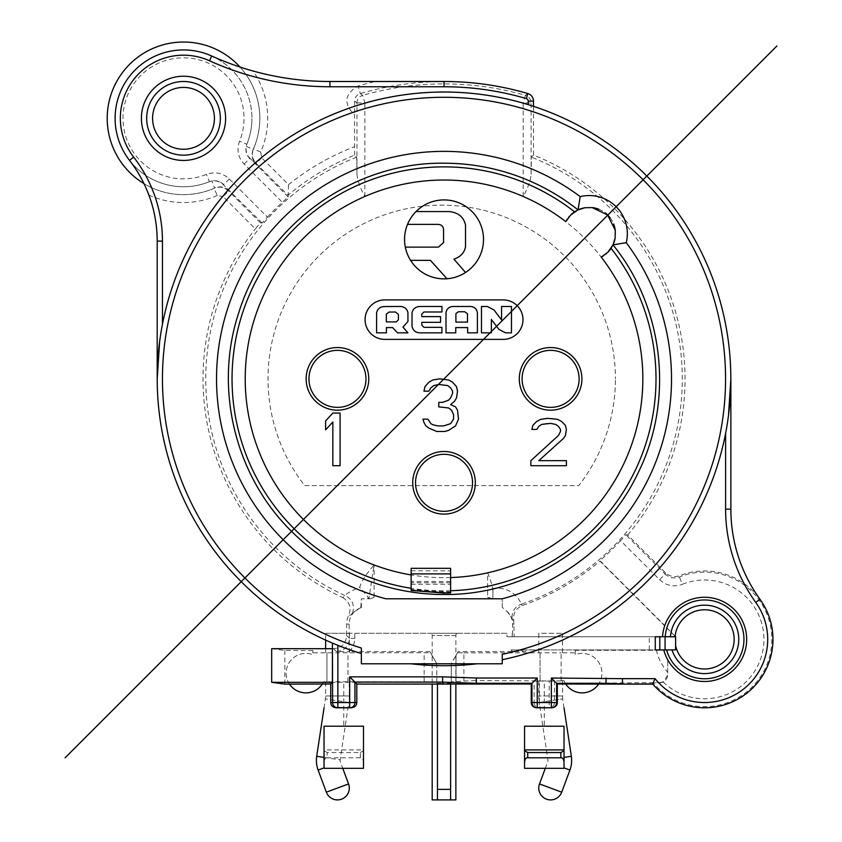 <?xml version="1.0" encoding="UTF-8"?>
<svg xmlns="http://www.w3.org/2000/svg" width="842" height="842" viewBox="0 0 842 842"><rect width="100%" height="100%" fill="white"/><g stroke="black" fill="none" stroke-linecap="round" stroke-linejoin="round"><path stroke-width="0.63" stroke-dasharray="4.21 3.16" d="M244.896 68.602L240.012 67.034A286.838 286.838 0 0 1 211.71 56.004A68.423 68.423 0 0 0 129.5 160.338A131.573 131.573 0 0 1 143.982 183.609L144.35 184.398M148.045 192.881L148.897 195.102A131.573 131.573 0 0 1 157.191 241.096L157.191 378.858A286.838 286.838 0 0 0 332.422 643.088M144.445 184.587L145.55 186.966M145.729 187.377L146.434 188.976M146.782 189.776L147.203 190.797M335.063 644.193L337.874 645.319A286.838 286.838 0 0 0 361.355 653.518L361.355 663.78L410.917 663.78A286.838 286.838 0 0 0 477.14 663.78L502.253 663.78L502.253 659.718A286.838 286.838 0 0 0 725.604 433.556L728.425 416.222M562.445 680.904L562.667 698.902L539.248 702.449L538.764 695.955L538.764 680.904L562.445 680.904L561.13 680.852L561.13 652.824L575.212 652.824L575.212 650.298L656.423 650.298A49.352 49.352 0 0 0 667.706 672.211L667.706 674.61C667.338 679.505 664.706 682.136 659.812 682.504L653.308 682.967A67.265 67.265 0 0 0 771.819 639.373A67.265 67.265 0 0 0 679.399 576.981C674.084 578.854 669.348 577.886 665.201 574.076L659.612 579.664L620.575 540.627L625.88 534.765L627.679 534.933L665.464 572.739C669.579 576.507 674.295 577.475 679.578 575.665A68.423 68.423 0 0 1 760.01 599.315A153.939 153.939 0 0 1 730.867 509.178L730.867 378.858A286.838 286.838 0 0 0 533.502 106.334L532.775 106.103M528.239 104.661A286.838 286.838 0 0 0 162.453 324.159L159.643 341.494M225.614 118.343A42.1 42.1 0 0 1 183.514 160.443A42.1 42.1 0 0 1 141.403 118.343A42.1 42.1 0 0 1 183.514 76.233A42.1 42.1 0 0 1 225.614 118.343A42.1 42.1 0 0 0 183.514 76.233A42.1 42.1 0 0 0 141.403 118.343A42.1 42.1 0 0 0 183.514 160.443A42.1 42.1 0 0 0 225.614 118.343A42.1 42.1 0 0 1 183.514 160.443A42.1 42.1 0 0 1 141.403 118.343A42.1 42.1 0 0 1 183.514 76.233A42.1 42.1 0 0 1 225.614 118.343A42.1 42.1 0 0 1 183.514 160.443A42.1 42.1 0 0 1 141.403 118.343A42.1 42.1 0 0 1 183.514 76.233A42.1 42.1 0 0 1 225.614 118.343M214.426 118.343A30.922 30.922 0 0 1 183.514 149.255A30.922 30.922 0 0 1 152.591 118.343A30.922 30.922 0 0 1 183.514 87.421A30.922 30.922 0 0 1 214.426 118.343M267.44 217.141A239.454 239.454 0 0 1 282.312 202.269L244.138 164.095C238.012 157.401 236.486 149.781 239.538 141.245A60.529 60.529 0 0 0 206.416 62.319A60.529 60.529 0 0 0 140.709 161.138A60.529 60.529 0 0 0 206.416 174.357C214.952 171.347 222.572 172.884 229.277 178.957L267.44 217.141L262.136 222.993L260.452 222.835L255.358 228.898L223.077 196.607L228.645 191.018C224.351 187.113 219.488 186.198 214.068 188.282A76.317 76.317 0 0 1 143.982 183.609M229.277 178.957L223.688 184.545C220.32 181.398 216.362 180.199 211.816 180.946L209.405 181.672L206.416 174.357M262.136 222.993L223.33 184.693C220.488 181.64 216.552 180.441 211.521 181.083L209.405 181.672A68.423 68.423 0 0 1 121.89 88.61A68.423 68.423 0 0 1 251.926 118.343A68.423 68.423 0 0 1 246.969 143.919L246.253 146.35C245.611 151.371 246.822 155.307 249.864 158.159L255.915 164.106L256.189 163.474C252.295 159.18 251.379 154.328 253.453 148.897A76.317 76.317 0 0 0 200.512 43.942A76.317 76.317 0 0 0 107.197 118.343A76.317 76.317 0 0 0 214.626 188.019L211.816 180.946M209.058 181.809A68.423 68.423 0 0 1 115.091 118.343A68.423 68.423 0 0 0 209.405 181.672M244.138 164.095L249.716 158.517C245.896 154.328 244.938 149.571 246.832 144.235L246.969 143.919M155.644 55.856A68.423 68.423 0 0 0 115.091 118.343A68.423 68.423 0 0 1 155.644 55.856A68.423 68.423 0 0 1 251.926 118.343A68.423 68.423 0 0 0 155.644 55.856M246.843 144.224A68.423 68.423 0 0 0 251.926 118.343A68.423 68.423 0 0 1 246.843 144.224L239.538 141.245M261.778 157.896L256.189 163.474L288.006 195.281A240.928 240.928 0 0 1 354.629 155.138L356.703 157.17L356.966 174.22L356.966 102.934L354.629 101.124C354.892 97.335 356.787 94.83 360.302 93.599A297.289 297.289 0 0 1 444.029 81.569L329.927 81.495A286.838 286.838 0 0 1 253.179 71.033A84.211 84.211 0 0 1 260.673 152.065L261.778 157.896L288.522 184.63L288.164 196.965L282.312 202.269M356.703 157.17A238.265 238.265 0 0 0 345.715 595.894L342.515 597.452A241.012 241.012 0 0 1 255.358 228.898M246.253 146.35L253.189 149.444A76.317 76.317 0 0 0 200.512 43.942A76.317 76.317 0 0 0 107.197 118.343A76.317 76.317 0 0 0 214.626 188.019L214.068 188.282L217.247 195.502L223.077 196.607M332.422 648.687L333.506 648.687C341.61 648.024 345.999 643.635 346.662 635.531L346.662 624.111A19.734 19.734 0 0 1 348.746 615.281C351.672 607.671 349.588 601.725 342.515 597.452M356.966 174.22C357.524 180.63 360.155 188.061 364.87 196.502A198.796 198.796 0 0 0 374.101 564.95L374.122 597.273L370.459 598.778L361.355 598.778L360.818 607.787C353.998 611.755 350.882 614.102 351.461 614.818L348.756 615.292M360.818 607.787A17.261 17.261 0 0 0 349.146 624.111L349.146 633.289L354.808 633.289L354.787 638.373C354.703 643.498 352.84 647.908 349.198 651.582L429.862 651.582L436.798 663.78L451.27 663.78L458.195 651.582L525.387 651.54L527.018 649.908L655.255 649.908M512.546 651.582L511.02 649.908L675.6 649.908L675.6 636.741L506.968 636.741L506.968 633.289L354.808 633.289M506.968 633.289L349.146 633.289M675.6 645.582L675.6 649.908L675.6 645.582A29.607 29.607 0 0 0 676.779 649.624L676.81 649.719A29.607 29.607 0 0 0 724.183 661.528A29.607 29.607 0 0 0 718.142 613.081A29.607 29.607 0 0 0 675.116 636.163L675.105 636.278A29.607 29.607 0 0 0 675.063 636.741L655.255 636.741M675.063 636.741L506.968 636.741M672 649.908L666.58 649.908L672 649.908A34.206 34.206 0 0 0 725.562 666.38A34.206 34.206 0 0 0 722.752 610.418A34.206 34.206 0 0 0 671.116 632.153L675.116 636.163M666.58 649.908A39.406 39.406 0 0 0 726.962 671.79A39.406 39.406 0 0 0 727.804 607.566A39.406 39.406 0 0 0 666.864 627.858L664.78 625.564A42.1 42.1 0 0 1 727.551 604.114A42.1 42.1 0 0 1 733.224 670.211A42.1 42.1 0 0 1 663.78 649.908L656.423 650.298M511.02 649.908L527.018 649.908M676.81 649.719L675.6 649.719M322.275 684.114L323.612 681.788L432.062 681.862L436.798 682.146L436.798 683.325L436.798 663.78L451.27 663.78L451.27 683.03L451.27 681.852L463.9 681.052L463.9 652.824L457.511 652.761L458.195 651.582M463.9 652.824L561.13 652.824M675.6 649.624L676.779 649.624M675.105 636.278L599.914 561.088A239.802 239.802 0 0 1 522.356 605.503C515.788 608.387 512.925 613.365 513.767 620.449L514.146 636.741M666.864 627.858L671.116 632.153M620.575 540.627A239.454 239.454 0 0 1 599.872 560.656L664.78 625.564M659.812 682.904L663.296 682.083L667.706 675L667.706 659.76L667.706 672.211M575.212 650.298L575.212 654.666A19.734 19.734 0 0 1 599.188 683.146L659.812 682.504M561.13 680.62L563.929 680.62A19.734 19.734 0 0 0 601.925 673.126A19.734 19.734 0 0 0 575.212 654.666L575.212 652.824M561.13 680.852L561.13 652.592M540.08 652.592L540.08 680.852L538.764 680.904M538.764 652.55L538.764 633.289L562.445 633.289L538.764 633.289M562.445 652.55L562.445 633.289M476.246 684.114L476.246 680.62L540.08 680.852M540.08 680.62L540.08 652.824M524.555 684.114L531.26 683.988L534.112 681.125L534.112 702.533L531.26 702.533L531.26 683.988M557.32 702.533C557.278 705.47 555.51 707.217 552.026 707.796L536.554 707.796L539.375 707.796L539.375 702.533L534.112 702.533A5.263 5.263 -90 0 0 539.375 707.796L549.205 707.796A5.263 5.263 90 0 0 554.468 702.533L554.468 681.125L557.32 683.988L557.32 702.533L539.375 702.533L539.375 681.083L534.112 681.125M539.375 681.083L549.205 681.083L549.205 707.796L552.026 707.796M554.468 681.125L549.205 681.083M557.32 683.988L564.024 684.114M563.929 680.62L565.782 684.114M564.024 707.88L562.667 698.902L539.248 702.449L547.932 759.842A3.947 3.947 0 0 1 547.732 761.799L545.311 768.325M463.9 681.052L476.246 680.62M457.511 652.761L456.006 655.371L456.006 681.399M451.27 681.852L451.27 663.58L456.006 655.371L456.006 681.599M437.451 684.114L437.451 799.9L450.607 799.9L450.607 789.375L437.451 789.375M450.607 684.114L450.607 789.375M451.27 683.03L442.587 683.325L442.587 684.114M436.798 683.325L442.587 683.325M324.033 684.114L330.738 683.988L332.432 682.294L349.851 682.252L349.851 702.533L337.874 702.533M363.502 684.114L356.798 683.988L355.113 682.294L349.851 682.252M436.798 682.146L436.798 663.58L429.862 651.582M333.506 648.687L336.358 651.54L349.198 651.582M271.671 648.687L284.828 650.498L312.845 650.498L312.845 652.824L430.546 652.761M363.502 726.214L324.033 726.214L324.033 749.906L363.502 749.906L363.502 726.214M337.695 682.252L337.695 707.796L336.032 707.796L351.503 707.796L337.695 707.796C334.495 707.48 332.737 705.733 332.432 702.533L330.738 702.533L330.738 683.988M330.969 704.049L331.632 705.449M332.622 706.554L334.285 707.501M356.798 683.988L356.798 702.533C356.755 705.47 354.987 707.217 351.503 707.796M337.695 702.533L332.432 702.533L332.432 682.294M324.033 768.325L324.033 762.663C324.223 759.221 325.275 757.6 327.191 757.8L327.191 752.538L360.344 752.538L360.344 757.8C362.26 757.6 363.312 759.221 363.502 762.663L363.502 768.325L324.033 768.325M324.033 749.906L324.033 762.663M360.344 757.8L327.191 757.8M363.502 762.663L363.502 749.906M363.502 750.706L360.344 752.538M327.191 752.538L324.033 750.706M289.48 684.114A19.734 19.734 0 0 1 312.845 654.666A19.734 19.734 0 0 0 286.143 673.126A19.734 19.734 0 0 0 323.612 681.788M312.845 652.824L312.845 650.498M284.828 684.114L284.828 650.498M326.928 681.788L326.928 652.824M326.928 652.592L326.928 682.02M347.978 682.02L347.978 652.592M325.612 682.062L325.612 695.955A19.734 19.734 0 0 1 325.391 698.902L348.809 702.449A43.416 43.416 0 0 0 349.293 695.955L325.612 695.955L349.293 695.955L349.293 682.062M325.612 652.55L325.612 648.687M325.612 640.109L325.612 633.289L349.293 633.289L325.612 633.289M349.293 652.55L349.293 633.289M324.033 757.4L340.126 759.842L348.809 702.449L325.391 698.902L324.033 707.88M316.708 756.295L340.126 759.842A3.947 3.947 0 0 0 340.336 761.799L342.757 768.325M347.978 681.788L347.978 652.824M424.157 681.788L424.157 652.824M564.024 749.906L564.024 726.225L524.555 726.214L524.555 749.906M531.491 704.049L532.155 705.449M533.144 706.554L534.807 707.501M524.555 750.706L524.555 768.325L564.024 768.325L564.024 750.706M653.308 682.967L652.624 683.925M622.406 684.114L622.417 682.504M627.679 534.933A241.012 241.012 0 0 0 533.502 155.065L533.502 101.124C533.281 97.346 531.397 94.82 527.829 93.546A297.363 297.363 0 0 0 444.029 81.495L444.029 81.495M533.502 155.065L531.365 157.17L531.091 174.22C530.807 179.862 528.176 187.292 523.198 196.502L523.198 102.934L531.091 102.934A7.894 7.894 -126.9 0 0 525.376 95.346L527.829 93.546M492.896 588.463L492.896 598.778L502.253 598.778L491.286 598.778L487.623 597.273L487.644 572.813C490.928 580.57 492.686 586.885 492.907 591.726L492.896 588.463C512.757 585.758 521.272 602.104 520.966 604.356A238.265 238.265 0 0 0 531.365 157.17M502.253 607.345L502.253 598.778L502.253 607.345L506.684 611.103A17.261 17.261 0 0 1 512.599 624.111L512.599 633.289M304.699 485.613L578.759 485.613A173.705 173.705 0 0 0 615.428 378.858A173.705 173.705 0 0 1 578.759 485.613L304.699 485.613A173.705 173.705 0 0 1 441.724 205.153A173.705 173.705 0 0 1 615.428 378.858A173.705 173.705 0 0 0 304.699 272.103A173.705 173.705 0 0 0 304.699 485.613M370.459 598.778L368.87 598.778L374.101 564.95C366.017 574.276 361.229 581.738 359.713 587.316C349.977 591.284 345.315 594.147 345.715 595.894A13.156 13.156 -113.1 0 1 351.461 614.818M361.355 607.608L361.355 598.778L368.407 598.778L367.501 596.368L359.713 587.316M374.122 597.273L370.448 598.778M368.596 598.778L367.501 596.368M356.966 102.934L364.87 102.934L362.692 95.346A7.894 7.894 -53.1 0 0 356.966 102.934M253.179 71.033L245.011 68.634M260.452 222.835L228.645 191.018L229.287 190.734L223.33 184.693M354.629 155.138L354.556 114.807C343.262 103.682 344.431 94.083 358.071 86.021A305.183 305.183 0 0 1 375.364 81.495M354.629 101.124L354.556 114.807M240.012 67.034A76.317 76.317 0 0 1 253.442 148.897L253.189 149.444A76.317 76.317 0 0 0 240.012 67.034M512.231 633.289L512.231 636.741M513.767 620.449L512.441 619.933C513.031 619.501 511.105 616.554 506.684 611.103M487.623 597.273L492.907 598.778L492.907 591.726M522.356 605.514L520.966 604.356A13.156 13.156 -53.6 0 0 512.441 619.933M605.998 684.114L605.998 683.146M598.578 684.114L599.188 683.146M361.355 648.024L361.355 653.518M502.253 654.887L502.253 654.339M410.917 663.78L477.14 663.78M502.253 598.778L385.804 598.778M450.607 568.329L450.607 592.221L444.029 592.315L411.138 589.832L411.138 568.329M450.607 591.884L411.138 589.484M450.607 587.59L450.607 592.968M450.607 592.715L411.138 590.242L411.138 581.485L411.138 589.832M608.05 252.053A26.312 26.312 0 0 1 606.535 253.484M605.882 254.042A26.312 26.312 0 0 1 603.682 255.673M612.418 246.053A26.312 26.312 0 0 1 611.766 247.211M569.403 216.352A26.312 26.312 0 0 1 570.834 214.836M575.791 211.058A26.312 26.312 0 0 1 576.833 210.468M584.885 207.753A26.312 26.312 0 0 1 592.189 207.574M598.883 209.258A26.312 26.312 0 0 1 605.072 212.752M610.124 217.794A26.312 26.312 0 0 1 613.629 224.004M615.334 230.929A26.312 26.312 0 0 1 615.144 237.928M567.224 219.204A26.312 26.312 0 0 1 568.845 217.004M306.141 378.858A31.312 31.312 0 0 0 337.453 410.17A31.312 31.312 0 0 0 368.764 378.858A31.312 31.312 0 0 0 337.453 347.546A31.312 31.312 0 0 0 306.141 378.858M519.293 378.858A31.312 31.312 0 0 0 550.605 410.17A31.312 31.312 0 0 0 581.917 378.858A31.312 31.312 0 0 0 550.605 347.546A31.312 31.312 0 0 0 519.293 378.858M332.853 465.7L340.084 465.7L340.084 413.064L332.853 413.064L325.612 420.905L325.612 429.862L332.853 422.021L332.853 465.7M558.499 435.461L530.87 460.658L530.87 465.7L566.392 465.7L566.392 460.658L538.764 460.658L563.435 438.482L565.414 435.461L566.392 429.42L565.414 425.389L561.467 421.358L557.509 419.337L551.594 418.327L540.743 419.337L536.796 421.358L532.839 425.389L531.86 429.42L536.796 429.42L538.764 426.389L541.722 424.379L546.658 423.368L555.541 424.379L558.499 426.389L560.477 429.42L560.477 431.43L558.499 435.461M452.586 428.125L455.543 425.894L458.501 419.169L457.522 410.212L455.543 406.854L450.607 404.613L454.554 401.255L456.532 397.898L457.522 393.414L456.532 386.699L452.586 382.215L448.639 379.974L441.724 378.858L432.851 379.974L428.904 382.215L424.947 386.699L423.968 391.172L428.904 391.172L430.872 387.815L433.83 385.573L438.766 384.457L447.649 385.573L450.607 387.815L452.586 391.172L452.586 393.414L450.607 397.898L448.639 400.129L442.713 402.371L438.766 402.371L438.766 406.854L448.639 407.97L451.596 410.212L453.564 414.696L453.564 419.169L450.607 423.652L443.702 425.894L437.777 425.894L432.851 424.768L430.872 423.652L427.915 419.169L422.979 419.169L423.968 422.526L425.936 425.894L428.904 428.125L436.798 431.493L444.692 431.493L452.586 428.125M412.717 482.803A31.312 31.312 0 0 0 444.029 514.115A31.312 31.312 0 0 0 475.341 482.803A31.312 31.312 0 0 0 444.029 451.491A31.312 31.312 0 0 0 412.717 482.803M503.242 299.91A19.734 19.734 0 0 1 522.977 319.644A19.734 19.734 0 0 1 503.242 339.389L384.826 339.389A19.734 19.734 0 0 1 365.081 319.644A19.734 19.734 0 0 1 384.826 299.91L503.242 299.91M477.393 332.843L467.657 332.843L467.657 327.58L455.743 327.58L455.743 332.843L446.007 332.843L446.007 312.393C446.828 308.814 449.091 306.846 452.817 306.488L470.583 306.488C474.488 306.846 476.751 308.94 477.393 312.782L477.393 332.843M421.789 314.129L423.926 311.993L441.934 311.993L441.934 306.488L420.126 306.488C415.79 306.583 413.096 308.667 412.033 312.74L412.012 326.159C412.864 330.496 415.569 332.727 420.126 332.843L441.934 332.843L441.934 327.349L423.926 327.349L421.789 325.128L421.789 322.318L440.555 322.318L440.555 316.624L421.789 316.624L421.789 314.129M392.667 327.58L397.456 332.843L407.938 332.843L402.96 327.106L407.938 321.486L407.938 312.582C406.96 308.74 404.434 306.688 400.339 306.456L384.12 306.572C380.037 306.814 377.532 308.877 376.616 312.74L376.595 332.843L386.415 332.843L386.415 327.58L392.667 327.58M491.36 319.465L498.938 329.39L505.589 332.843L511.462 332.843L511.462 306.488L501.569 306.488L501.569 319.928L493.991 309.951L487.339 306.488L481.466 306.488L481.466 332.843L491.36 332.843L491.36 319.465M455.901 313.613L455.901 322.118L467.499 322.118L467.499 313.771L464.731 311.75L458.395 311.75L455.901 313.613M386.331 321.886L396.308 321.886L398.403 319.792L398.403 314.329L395.519 312.035L389.109 312.035L386.331 314.087L386.331 321.886M446.997 278.744A39.469 39.469 0 0 1 410.601 260.367L430.42 260.367L446.997 278.744A39.469 39.469 0 0 0 465.521 272.492L453.954 259.147C460.532 256.884 464.384 252.747 465.521 246.759L465.521 225.003C463.637 216.941 458.174 212.468 449.133 211.574L416.032 211.574A39.469 39.469 0 0 1 483.508 239.391A39.469 39.469 0 0 1 465.521 272.492M407.517 224.382L437.366 224.382C441.113 224.372 443.176 226.045 443.566 229.403L443.566 242.538L438.429 247.127L405.328 247.127A39.469 39.469 0 0 1 416.032 211.574M431.472 633.289L456.596 633.289L431.472 633.289A3.947 3.947 0 0 1 432.188 635.563L432.188 684.114M456.596 633.289A3.947 3.947 0 0 0 455.869 635.563L455.869 684.114M432.188 799.9L455.869 799.9M544.29 683.988L544.29 726.214M343.768 683.988L343.768 726.214M146.666 118.343A36.837 36.837 0 0 0 183.514 155.181A36.837 36.837 0 0 0 220.351 118.343A36.837 36.837 0 0 0 183.514 81.495A36.837 36.837 0 0 0 146.666 118.343M288.164 196.965L249.864 158.159M217.236 195.491A84.211 84.211 0 0 1 148.897 195.102M346.662 624.111L349.146 624.111M346.662 635.531L349.514 638.373L349.514 633.289M336.358 651.54C344.346 650.75 348.735 646.372 349.514 638.373L354.787 638.373M649.287 649.908L649.287 636.741M519.04 649.908L525.387 651.54M562.445 695.955L538.764 695.955L562.445 695.955M571.35 756.295L564.024 757.4M564.024 767.862L569.929 770.051M561.709 792.185L539.501 783.934M356.798 702.533L355.113 702.533L355.113 682.294M355.113 702.533L349.851 702.533L349.851 707.796A5.263 5.263 90 0 0 355.113 702.533M318.129 770.051L324.033 767.862M348.556 783.934L326.349 792.185M652.782 684.114A68.423 68.423 0 0 0 772.967 639.373A68.423 68.423 0 0 0 760.01 599.315M663.296 682.083A59.372 59.372 0 0 0 759.621 617.186A59.372 59.372 0 0 0 682.357 584.306L679.41 576.991L679.578 575.665M659.612 579.664C666.254 585.748 673.842 587.295 682.357 584.306M665.464 572.739L665.201 574.076L625.88 534.765M531.091 174.22L531.091 102.934L533.502 101.124L533.502 106.334M487.644 572.813A198.796 198.796 0 0 0 523.198 196.502M364.87 196.502L364.87 102.934A287.059 287.059 0 0 1 523.198 102.934L525.376 95.346A294.953 294.953 0 0 0 362.692 95.346L360.302 93.599L358.071 86.021M229.287 190.734C224.961 186.808 220.078 185.893 214.626 188.019M260.673 152.065L253.453 148.897M288.522 184.63A248.822 248.822 0 0 1 354.556 146.687M253.189 149.444C251.074 154.907 251.979 159.791 255.915 164.106M512.599 624.111L514.136 624.111M450.607 590.737A211.984 211.984 0 0 1 411.138 588.274M411.138 570.813L450.607 570.813M450.607 582.727L411.138 582.727M411.138 584.264L450.607 584.264M450.607 577.57A198.828 198.828 0 0 1 411.138 574.939M455.869 635.563L432.188 635.563L455.869 635.563M450.607 581.485L411.138 581.485"/><path stroke-width="1.26" d="M143.982 183.609A76.317 76.317 0 0 1 156.012 47.152A76.317 76.317 0 0 1 240.012 67.034M146.434 188.976L146.782 189.776M147.203 190.797L148.045 192.881M159.643 341.494L157.191 378.858L157.191 241.096A131.573 131.573 0 0 0 129.5 160.338A68.423 68.423 0 0 1 211.71 56.004A286.838 286.838 0 0 0 329.927 81.495L444.029 81.495A297.363 297.363 0 0 1 527.829 93.546A7.894 7.894 89.6 0 1 533.502 101.124L533.502 106.334L528.281 104.671M330.969 704.049L330.738 702.533L332.611 702.533L332.422 643.088L332.422 648.687L271.671 648.687L271.671 682.304L284.828 684.114L330.738 683.988L330.738 702.533C330.79 705.47 332.548 707.217 336.032 707.796L351.503 707.796L334.285 707.501M333.127 643.383L335.063 644.193M728.425 416.222L730.867 378.858L730.867 509.178A153.939 153.939 0 0 0 760.01 599.315A68.423 68.423 0 0 1 746.949 693.071A68.423 68.423 0 0 1 652.624 683.925L622.406 684.114L652.782 684.114M225.614 118.343A42.1 42.1 0 0 0 183.514 76.233A42.1 42.1 0 0 0 141.403 118.343A42.1 42.1 0 0 0 183.514 160.443A42.1 42.1 0 0 0 225.614 118.343M152.591 118.343A30.922 30.922 0 0 0 183.514 149.255A30.922 30.922 0 0 0 214.426 118.343A30.922 30.922 0 0 0 183.514 87.421A30.922 30.922 0 0 0 152.591 118.343M659.812 649.908L675.6 649.908L675.6 636.741L655.255 636.741L655.255 649.908L659.812 649.908L659.812 636.741M537.228 678.021L476.34 678.021L476.246 683.283L531.965 683.283L531.965 702.533L537.249 702.533L537.228 678.021L531.26 683.988L363.502 684.114L356.798 683.988L354.935 682.115L442.587 682.115L442.587 684.114M662.528 636.741A42.1 42.1 0 0 1 724.036 602.051A42.1 42.1 0 0 1 730.74 672.348A42.1 42.1 0 0 1 663.78 649.908M675.6 645.582A29.607 29.607 0 0 0 722.099 663.212A29.607 29.607 0 0 0 719.068 613.576A29.607 29.607 0 0 0 675.063 636.741M606.093 678.021L605.998 683.283L622.417 683.925L622.522 678.663L551.352 678.021L551.352 707.796L537.228 707.796L537.249 702.533L556.615 702.533A5.263 5.263 90 0 1 551.352 707.796L552.026 707.796C555.51 707.217 557.278 705.459 557.32 702.533L557.32 683.988L622.406 684.114M564.024 707.88L571.35 756.295A27.628 27.628 0 0 1 569.929 770.051L561.709 792.185A11.841 11.841 0 0 1 546.479 799.163A11.841 11.841 0 0 1 539.501 783.934L561.709 792.185M545.311 768.325L539.501 783.934M455.869 684.114L455.869 799.9L437.451 799.9L437.451 684.114M450.607 799.9L450.607 684.114M332.422 648.687L332.422 682.304L271.671 682.304M330.738 683.988L332.422 682.304M349.672 676.852L354.935 682.115L354.935 702.533A5.263 5.263 90 0 1 349.672 707.796L349.672 676.852L442.682 676.852L442.587 682.115L476.246 683.283L476.246 684.114M324.033 726.214L363.502 726.214L363.502 768.325L324.033 768.325L324.033 726.214M337.874 645.319L337.874 702.533L356.798 702.533L356.798 683.988M356.798 702.533C356.755 705.459 354.987 707.217 351.503 707.796M331.632 705.449L332.622 706.554M322.275 684.114A19.734 19.734 0 0 1 289.48 684.114M325.612 648.687L325.612 640.109M324.033 707.88L316.708 756.295A27.628 27.628 0 0 0 318.129 770.051L326.349 792.185A11.841 11.841 0 0 0 341.578 799.163A11.841 11.841 0 0 0 348.556 783.934L342.757 768.325M531.26 683.988L531.26 702.533C531.313 705.47 533.07 707.217 536.554 707.796L537.228 707.796A5.263 5.263 -90 0 1 531.965 702.533L531.26 702.533L531.491 704.049M551.352 678.021L556.615 683.283L605.998 683.283L605.998 684.114M557.32 683.988L556.615 683.283L556.615 702.533L557.32 702.533M564.024 726.225L564.024 750.706L564.024 749.906L524.555 749.906L524.555 726.214L563.814 726.225M552.026 707.796L534.807 707.501M532.155 705.449L533.144 706.554M524.555 749.906L524.555 750.706L527.713 752.538L527.713 757.8C525.797 757.6 524.745 759.221 524.555 762.663L524.555 749.906M564.024 762.663C563.835 759.221 562.782 757.6 560.867 757.8L560.867 752.538L564.024 750.706L564.024 768.325L524.555 768.325L524.555 762.663M560.867 752.538L527.713 752.538M527.713 757.8L560.867 757.8M652.624 683.925L655.097 678.663A63.161 63.161 0 0 0 742.697 689.714A63.161 63.161 0 0 0 755.748 602.398L760.01 599.315M598.578 684.114A19.734 19.734 0 0 1 565.782 684.114M665.075 649.908L665.075 636.741M502.253 654.339A281.575 281.575 0 0 0 444.029 97.283A281.575 281.575 0 0 0 361.355 648.024L361.355 663.78L502.253 663.78L502.253 654.339L502.253 659.718A286.838 286.838 0 0 0 444.029 92.02A286.838 286.838 0 0 1 502.253 659.718M361.355 653.518A286.838 286.838 0 0 1 444.029 92.02A286.838 286.838 0 0 0 361.355 653.518M477.14 663.78A286.838 286.838 0 0 1 410.917 663.78M612.418 246.053A26.312 26.312 0 0 0 615.144 237.928L615.249 230.245L615.144 237.928L613.008 244.864L626.259 242.675A227.498 227.498 0 0 1 502.253 598.778L385.804 598.778A227.498 227.498 0 0 1 271.955 230.045A227.498 227.498 0 0 1 580.212 196.628L578.022 209.879L584.885 207.753L592.189 207.574L584.885 207.753A26.312 26.312 0 0 0 576.833 210.468M615.249 230.245L607.608 214.952L592.189 207.574A26.312 26.312 0 0 1 598.883 209.258M603.682 255.673A26.312 26.312 0 0 1 601.22 257.115L607.777 252.326L613.008 244.864C664.064 307.825 674.2 400.35 638.247 472.594C603.714 546.005 525.187 595.368 444.029 594.515A215.657 215.657 0 0 1 291.711 531.513C234.939 476.004 213.584 387.93 238.865 312.414C265.672 225.34 352.577 161.927 444.029 163.201A215.657 215.657 0 0 1 578.022 209.879L570.56 215.11L565.782 221.667A26.312 26.312 0 0 1 567.224 219.204M450.607 573.886L450.607 592.968L444.029 593.063L411.138 590.484L411.138 568.329L450.607 568.329L450.607 573.886L411.138 573.886M450.607 592.221L450.607 587.59M606.535 253.484A26.312 26.312 0 0 1 605.882 254.042M611.766 247.211A26.312 26.312 0 0 1 608.05 252.053M570.834 214.836A26.312 26.312 0 0 1 575.791 211.058M605.072 212.752A26.312 26.312 0 0 1 610.124 217.794M613.629 224.004A26.312 26.312 0 0 1 615.334 230.929M568.845 217.004A26.312 26.312 0 0 1 569.403 216.352M503.242 339.389A19.734 19.734 0 0 0 522.977 319.644A19.734 19.734 0 0 0 503.242 299.91L384.826 299.91A19.734 19.734 0 0 0 365.081 319.644A19.734 19.734 0 0 0 384.826 339.389L503.242 339.389M404.56 239.391A39.469 39.469 0 0 0 444.029 278.86A39.469 39.469 0 0 0 483.508 239.391A39.469 39.469 0 0 0 444.029 199.912A39.469 39.469 0 0 0 404.56 239.391M475.341 482.803A31.312 31.312 0 0 1 444.029 514.115A31.312 31.312 0 0 1 412.717 482.803A31.312 31.312 0 0 1 444.029 451.491A31.312 31.312 0 0 1 475.341 482.803M368.764 378.858A31.312 31.312 0 0 1 337.453 410.17A31.312 31.312 0 0 1 306.141 378.858A31.312 31.312 0 0 1 337.453 347.546A31.312 31.312 0 0 1 368.764 378.858M581.917 378.858A31.312 31.312 0 0 1 550.605 410.17A31.312 31.312 0 0 1 519.293 378.858A31.312 31.312 0 0 1 550.605 347.546A31.312 31.312 0 0 1 581.917 378.858M498.938 329.39L491.36 319.465L491.36 332.843L481.466 332.843L481.466 306.488L487.339 306.488L493.991 309.951L501.569 319.928L501.569 306.488L511.462 306.488L511.462 332.843L505.589 332.843L498.938 329.39M467.657 332.843L477.393 332.843L477.393 312.782C476.751 308.94 474.488 306.846 470.583 306.488L452.817 306.488C449.091 306.846 446.828 308.814 446.007 312.393L446.007 332.843L455.743 332.843L455.743 327.58L467.657 327.58L467.657 332.843M455.901 322.118L455.901 313.613L458.395 311.75L464.731 311.75L467.499 313.771L467.499 322.118L455.901 322.118M423.926 311.993L421.789 314.129L421.789 316.624L440.555 316.624L440.555 322.318L421.789 322.318L421.789 325.128L423.926 327.349L441.934 327.349L441.934 332.843L420.126 332.843C415.569 332.727 412.864 330.496 412.012 326.159L412.033 312.74C413.096 308.667 415.79 306.583 420.126 306.488L441.934 306.488L441.934 311.993L423.926 311.993M397.456 332.843L392.667 327.58L386.415 327.58L386.415 332.843L376.595 332.843L376.616 312.74C377.532 308.877 380.037 306.814 384.12 306.572L400.339 306.456C404.434 306.688 406.96 308.74 407.938 312.582L407.938 321.486L402.96 327.106L407.938 332.843L397.456 332.843M396.308 321.886L386.331 321.886L386.331 314.087L389.109 312.035L395.519 312.035L398.403 314.329L398.403 319.792L396.308 321.886M332.853 465.7L340.084 465.7L340.084 413.064L332.853 413.064L325.612 420.905L325.612 429.862L332.853 422.021L332.853 465.7M530.87 460.658L558.499 435.461L560.477 431.43L560.477 429.42L558.499 426.389L555.541 424.379L550.605 423.368L541.722 424.379L538.764 426.389L536.796 429.42L531.86 429.42L532.839 425.389L536.796 421.358L540.743 419.337L547.647 418.327L557.509 419.337L561.467 421.358L565.414 425.389L566.392 429.42L565.414 435.461L563.435 438.482L538.764 460.658L566.392 460.658L566.392 465.7L530.87 465.7L530.87 460.658M455.543 425.894L448.639 430.367L444.692 431.493L436.798 431.493L428.904 428.125L425.936 425.894L423.968 422.526L422.979 419.169L427.915 419.169L430.872 423.652L432.851 424.768L437.777 425.894L443.702 425.894L450.607 423.652L453.564 419.169L453.564 414.696L451.596 410.212L448.639 407.97L438.766 406.854L438.766 402.371L442.713 402.371L448.639 400.129L450.607 397.898L452.586 393.414L452.586 391.172L450.607 387.815L447.649 385.573L438.766 384.457L433.83 385.573L430.872 387.815L428.904 391.172L423.968 391.172L424.947 386.699L428.904 382.215L432.851 379.974L439.756 378.858L448.639 379.974L452.586 382.215L456.532 386.699L457.522 391.172L456.532 397.898L454.554 401.255L450.607 404.613L455.543 406.854L457.522 410.212L458.501 419.169L455.543 425.894M446.997 278.744L430.42 260.367L410.601 260.367A39.469 39.469 0 0 1 405.328 247.127L438.429 247.127L443.566 242.538L443.566 229.403C443.176 226.045 441.113 224.372 437.366 224.382L407.517 224.382M416.032 211.574L449.133 211.574C458.174 212.468 463.637 216.941 465.521 225.003L465.521 246.759C464.384 252.747 460.532 256.884 453.954 259.147L465.521 272.492M437.451 799.9L432.188 799.9L432.188 684.114M776.924 45.963L65.076 757.811M162.453 324.159L162.453 241.096L157.191 241.096A131.573 131.573 0 0 0 129.5 160.338L133.646 157.107A63.161 63.161 0 0 1 209.542 60.792L211.71 56.004A286.838 286.838 0 0 0 329.927 81.495L329.927 86.758L444.029 86.758A292.1 292.1 0 0 1 526.345 98.598A2.631 2.631 89.6 0 1 528.239 101.124L528.239 104.661M162.453 241.096A136.836 136.836 0 0 0 133.646 157.107M209.542 60.792A292.1 292.1 0 0 0 329.927 86.758M220.351 118.343A36.837 36.837 0 0 1 183.514 155.181A36.837 36.837 0 0 1 146.666 118.343A36.837 36.837 0 0 1 183.514 81.495A36.837 36.837 0 0 1 220.351 118.343M755.748 602.398A159.212 159.212 0 0 1 725.604 509.178L725.604 433.556M622.522 678.663L655.097 678.663M476.34 678.021L442.682 676.852M665.233 636.741A39.406 39.406 0 0 1 722.678 604.388A39.406 39.406 0 0 1 729.372 669.979A39.406 39.406 0 0 1 666.58 649.908M672 649.908A34.206 34.206 0 0 0 726.762 665.401A34.206 34.206 0 0 0 720.068 608.892A34.206 34.206 0 0 0 670.442 636.741M564.024 757.4L571.35 756.295M569.929 770.051L564.024 767.862M437.451 789.375L450.607 789.375M332.611 702.533L337.874 702.533L337.874 707.796A5.263 5.263 -90 0 1 332.611 702.533M316.708 756.295L324.033 757.4M324.033 767.862L318.129 770.051M326.349 792.185L348.556 783.934M725.604 509.178L730.867 509.178M444.029 86.758L444.029 81.495M526.345 98.598L527.829 93.546A7.894 7.894 89.6 0 1 533.502 101.124L528.239 101.124M626.259 242.675A38.153 38.153 0 0 0 580.212 196.628M411.138 588.274A211.984 211.984 0 0 1 248.243 297.594A211.984 211.984 0 0 1 574.56 211.826M611.06 248.327A211.984 211.984 0 0 1 450.607 590.737M411.138 574.939A198.828 198.828 0 0 1 286.838 257.115A198.828 198.828 0 0 1 565.782 221.667M601.22 257.115A198.828 198.828 0 0 1 450.607 577.57M415.527 482.803A28.502 28.502 0 0 1 444.029 454.301A28.502 28.502 0 0 1 472.541 482.803A28.502 28.502 0 0 1 444.029 511.305A28.502 28.502 0 0 1 415.527 482.803M308.951 378.858A28.502 28.502 0 0 1 337.453 350.356A28.502 28.502 0 0 1 365.965 378.858A28.502 28.502 0 0 1 337.453 407.37A28.502 28.502 0 0 1 308.951 378.858M522.103 378.858A28.502 28.502 0 0 1 550.605 350.356A28.502 28.502 0 0 1 579.117 378.858A28.502 28.502 0 0 1 550.605 407.37A28.502 28.502 0 0 1 522.103 378.858"/></g></svg>
